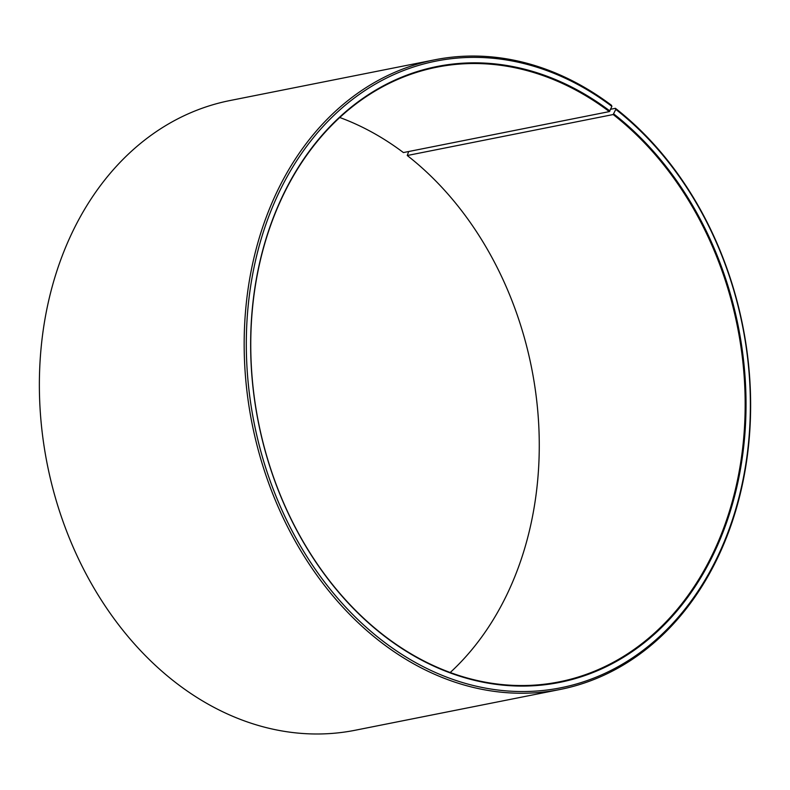 <?xml version="1.0" encoding="UTF-8"?>
<svg xmlns="http://www.w3.org/2000/svg" width="790" height="790" viewBox="0 0 790 790"><rect width="100%" height="100%" fill="white"/><g stroke="black" fill="none" stroke-linecap="round" stroke-linejoin="round"><path stroke-width="1.19" d="M408.677 151.522L407.255 155.511L613.178 114.54A313.373 244.219 -101.3 0 1 743.469 440.455A313.373 244.219 -101.3 0 1 559.113 681.879A313.373 244.219 -101.3 0 1 382.745 634.528A313.373 244.219 -101.3 0 1 252.454 308.613A313.373 244.219 -101.3 0 1 436.811 67.19A313.373 244.219 -101.3 0 1 609.337 111.597L611.894 106.393L611.49 105.297A321.017 250.183 -101.3 0 0 434.757 59.803L229.959 100.547A321.017 250.183 -101.3 0 0 41.11 347.867A321.017 250.183 -101.3 0 0 174.58 681.731A321.017 250.183 -101.3 0 0 355.243 730.237L560.041 689.492A321.017 250.183 -101.3 0 1 379.378 640.986A321.017 250.183 -101.3 0 1 245.907 307.122A321.017 250.183 -101.3 0 1 434.757 59.803M339.789 117.513A313.373 244.219 -101.3 0 1 403.413 152.569L609.337 111.597M613.178 114.54L615.795 109.395L615.42 108.309L610.68 109.257M615.42 108.309A321.017 250.183 -101.3 0 1 748.89 442.173A321.017 250.183 -101.3 0 1 560.041 689.492M615.795 109.395A319.486 248.988 -101.3 0 1 721.329 548.487A319.486 248.988 -101.3 0 1 380.879 639.525A319.486 248.988 -101.3 0 1 274.337 202.754A319.486 248.988 -101.3 0 1 611.894 106.393M613.781 113.958A313.986 244.703 -101.3 0 1 717.488 545.485A313.986 244.703 -101.3 0 1 382.903 634.962A313.986 244.703 -101.3 0 1 278.189 205.716A313.986 244.703 -101.3 0 1 609.939 111.015M407.255 155.511A313.373 244.219 -101.3 0 1 450.211 672.517"/></g></svg>
